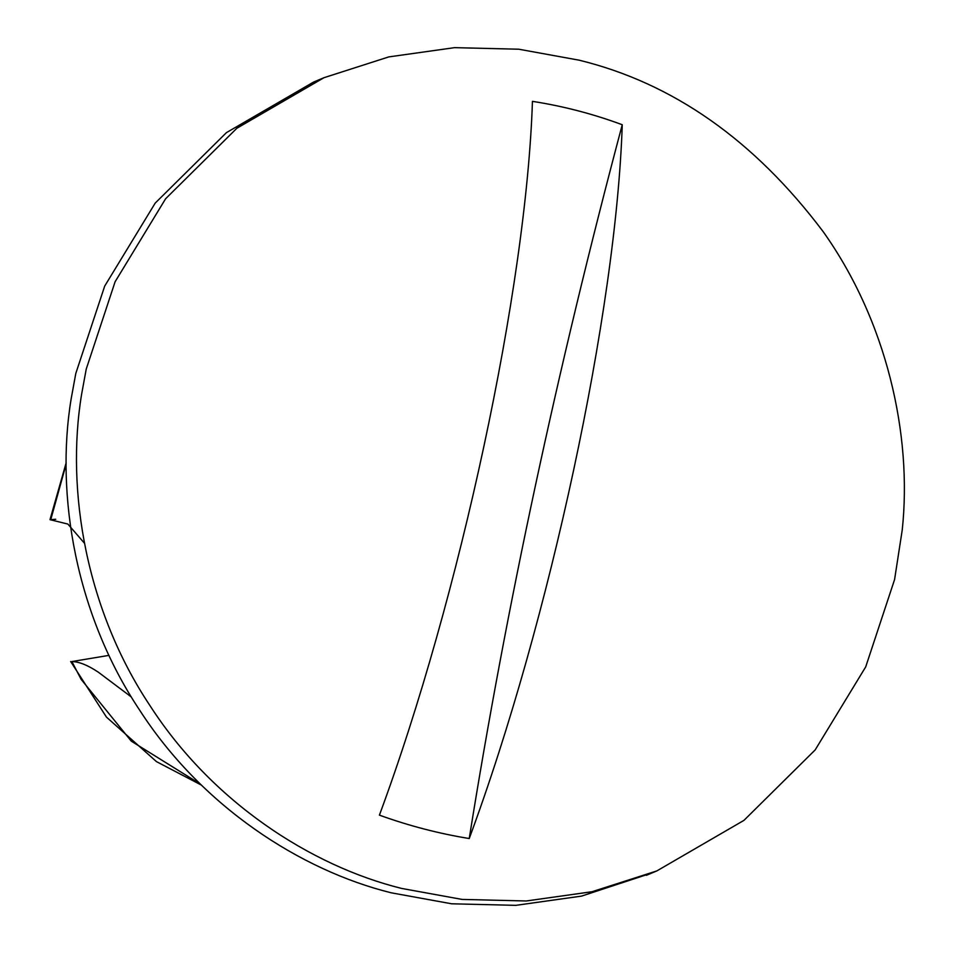 <?xml version="1.0" encoding="UTF-8"?>
<svg xmlns="http://www.w3.org/2000/svg" width="953" height="953" viewBox="0 0 953 953"><rect width="100%" height="100%" fill="white"/><g stroke="black" fill="none" stroke-linecap="round" stroke-linejoin="round"><path stroke-width="1.43" d="M651.59 873.079L581.604 896.094L515.823 905.35L451.651 903.789L391.206 892.806C300.219 870.28 201.524 806.19 139.507 709.937C76.061 614.733 55.25 495.369 71.141 398.926L75.799 373.445L104.687 286.114L155.208 203.096L226.433 132.634L313.573 82.065L323.996 77.693L388.788 56.906L454.569 47.65L518.742 49.211L579.186 60.194C672.997 83.114 754.299 140.234 823.094 231.555C886.54 320.708 912.414 434.425 902.241 529.939L894.581 579.555L865.705 666.886L815.184 749.904L743.959 820.366L656.808 870.935L592.027 891.722L526.247 900.978L462.074 899.418L401.63 888.434C310.642 865.908 211.947 801.807 149.931 705.565C86.497 610.361 65.674 490.998 81.565 394.542L86.235 369.073L115.11 281.743L165.631 198.724L236.856 128.262L323.996 77.693M108.987 655.366L71.868 661.561C79.016 661.644 87.831 665.194 98.326 672.187L131.347 697M55.739 519.266L49.997 519.671L67.889 524.079L84.4 543.174M469.233 838.533C438.833 833.589 408.897 825.798 379.413 815.137C459.894 597.781 526.425 287.461 532.441 101.352C563.175 106.14 593.111 113.931 622.249 124.736C557.362 368.489 506.353 606.418 469.233 838.533C549.714 621.177 616.246 310.845 622.249 124.736M71.868 661.561L81.172 679.394L131.288 741.16L200.464 784.176M66.174 464.087L50.807 519.492M646.384 875.307L656.808 870.935M49.997 519.671L66.174 462.741M201.428 785.117L156.459 761.614L106.45 717.097L70.665 661.513"/></g></svg>
